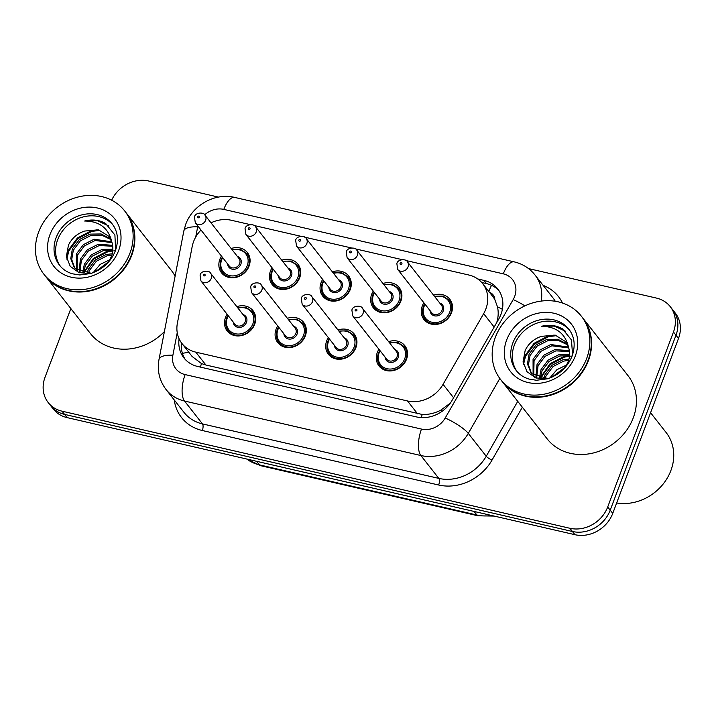 <?xml version="1.0" encoding="UTF-8"?>
<svg xmlns="http://www.w3.org/2000/svg" width="716" height="716" viewBox="0 0 716 716"><rect width="100%" height="100%" fill="white"/><g stroke="black" fill="none" stroke-linecap="round" stroke-linejoin="round"><path stroke-width="1.07" d="M338.006 329.978A16.423 14.248 141.9 0 1 354.232 334.041A16.423 14.248 141.9 0 1 355.933 347.546A16.423 14.248 141.9 0 1 343.152 358.797A16.423 14.248 141.9 0 1 328.402 354.313A16.423 14.248 141.9 0 1 326.702 340.807A16.423 14.248 141.9 0 1 328.322 337.585M287.402 318.316A16.423 14.248 141.9 0 1 303.629 322.37A16.423 14.248 141.9 0 1 305.329 335.876A16.423 14.248 141.9 0 1 292.549 347.135A16.423 14.248 141.9 0 1 277.799 342.642A16.423 14.248 141.9 0 1 276.099 329.136A16.423 14.248 141.9 0 1 277.719 325.914M236.799 306.645A16.423 14.248 141.9 0 1 253.025 310.708A16.423 14.248 141.9 0 1 254.726 324.205A16.423 14.248 141.9 0 1 241.945 335.464A16.423 14.248 141.9 0 1 227.187 330.971A16.423 14.248 141.9 0 1 225.495 317.474A16.423 14.248 141.9 0 1 227.115 314.252M388.609 341.648A16.423 14.248 141.9 0 1 404.835 345.703A16.423 14.248 141.9 0 1 406.536 359.208A16.423 14.248 141.9 0 1 393.755 370.467A16.423 14.248 141.9 0 1 379.006 365.974A16.423 14.248 141.9 0 1 377.305 352.469A16.423 14.248 141.9 0 1 378.925 349.247M382.971 283.509A16.423 14.248 141.9 0 1 399.197 287.572A16.423 14.248 141.9 0 1 400.888 301.078A16.423 14.248 141.9 0 1 388.117 312.328A16.423 14.248 141.9 0 1 373.358 307.844A16.423 14.248 141.9 0 1 371.667 294.339A16.423 14.248 141.9 0 1 373.278 291.117M332.367 271.847A16.423 14.248 141.9 0 1 348.594 275.902A16.423 14.248 141.9 0 1 350.285 289.407A16.423 14.248 141.9 0 1 337.513 300.666A16.423 14.248 141.9 0 1 322.755 296.173A16.423 14.248 141.9 0 1 321.063 282.668A16.423 14.248 141.9 0 1 322.674 279.446M281.764 260.176A16.423 14.248 141.9 0 1 297.99 264.24A16.423 14.248 141.9 0 1 299.682 277.745A16.423 14.248 141.9 0 1 286.91 288.995A16.423 14.248 141.9 0 1 272.152 284.512A16.423 14.248 141.9 0 1 270.46 271.006A16.423 14.248 141.9 0 1 272.071 267.784M231.161 248.515A16.423 14.248 141.9 0 1 247.387 252.569A16.423 14.248 141.9 0 1 249.079 266.075A16.423 14.248 141.9 0 1 236.307 277.325A16.423 14.248 141.9 0 1 221.548 272.841A16.423 14.248 141.9 0 1 219.857 259.335A16.423 14.248 141.9 0 1 221.468 256.113M433.574 295.18A16.423 14.248 141.9 0 1 449.8 299.234A16.423 14.248 141.9 0 1 451.492 312.74A16.423 14.248 141.9 0 1 438.72 323.999A16.423 14.248 141.9 0 1 423.962 319.506A16.423 14.248 141.9 0 1 422.27 306A16.423 14.248 141.9 0 1 423.881 302.779M200.999 230.024A30.788 26.716 -38.1 0 0 192.201 246.465L177.398 323.104A30.788 26.716 -38.1 0 0 181.971 343.528A30.788 26.716 -38.1 0 0 195.808 352.147L407.494 400.96A30.788 26.716 -38.1 0 0 443.061 384.349L483.64 313.662A30.788 26.716 -38.1 0 0 485.86 308.954A30.788 26.716 -38.1 0 0 482.673 283.634A30.788 26.716 -38.1 0 0 468.837 275.016L405.972 260.526M496.653 322.728C498.381 317.376 498.649 312.069 497.477 306.806L494.837 299.637A10.266 8.905 -38.1 0 0 489.529 292.37M482.673 283.634L492.751 296.478A30.788 26.716 141.9 0 1 494.837 299.637M181.971 343.528L192.121 356.478L201.518 363.585L205.904 365.017L422.243 414.475C428.499 414.716 434.612 413.32 440.6 410.277L450.292 403.144M250.17 224.6L231.375 220.268A30.788 26.716 -38.1 0 0 211.005 222.828M401.98 259.604L355.369 248.855M351.377 247.933L304.765 237.184M300.774 236.271L254.162 225.522M528.551 268.59L656.447 298.08A30.788 26.716 141.9 0 1 670.283 306.699A30.788 26.716 141.9 0 1 673.461 332.018L607.705 506.973A30.788 26.716 141.9 0 1 569.918 528.283L62.059 411.19L64.574 414.394A30.788 26.716 141.9 0 1 50.738 405.775A30.788 26.716 141.9 0 0 64.574 414.394L572.433 531.487L64.574 414.394L67.089 417.607A30.788 26.716 141.9 0 1 53.252 408.988L48.214 402.571A30.788 26.716 141.9 0 1 45.036 377.243L70.848 308.578M607.705 506.973L610.22 510.186A30.788 26.716 141.9 0 1 572.433 531.487A30.788 26.716 141.9 0 0 610.22 510.186L675.985 335.231L610.22 510.186L612.744 513.39A30.788 26.716 141.9 0 1 574.957 534.7L67.089 417.607M670.283 306.699L672.807 309.912A30.788 26.716 141.9 0 1 675.985 335.231A30.788 26.716 141.9 0 0 672.807 309.912L675.322 313.116A30.788 26.716 141.9 0 1 678.5 338.444L612.744 513.39M179.089 338.802A30.788 26.716 -38.1 0 0 183.887 357.866A30.788 26.716 -38.1 0 0 197.732 366.485L416.533 416.936A30.788 26.716 -38.1 0 0 452.1 400.325L498.757 319.032A30.788 26.716 -38.1 0 0 500.976 314.333A30.788 26.716 -38.1 0 0 497.799 289.004A30.788 26.716 -38.1 0 0 483.962 280.386L477.742 278.954M481.725 282.498L486.477 283.599A30.788 26.716 141.9 0 1 498.989 290.669M111.66 200.22A30.788 26.716 141.9 0 1 148.579 180.987L218.452 197.097M62.059 411.19A30.788 26.716 141.9 0 1 48.214 402.571M185.22 359.414A30.788 26.716 141.9 0 1 181.497 342.91M650.576 412.729L666.131 432.545A46.182 40.078 141.9 0 1 670.892 470.528A46.182 40.078 141.9 0 1 616.655 502.972M582.958 318.226A51.31 44.526 141.9 0 1 583.119 318.423A51.31 44.526 141.9 0 1 588.418 360.631A51.31 44.526 141.9 0 1 548.483 395.805A51.31 44.526 141.9 0 1 502.372 381.771A51.31 44.526 141.9 0 1 502.211 381.574M583.119 318.423L627.977 375.605A51.31 44.526 141.9 0 1 633.275 417.813A51.31 44.526 141.9 0 1 593.34 452.977A51.31 44.526 141.9 0 1 547.239 438.953L502.372 381.771M581.383 316.221L582.797 318.029A51.31 44.526 141.9 0 1 588.096 360.229A51.31 44.526 141.9 0 1 548.17 395.402A51.31 44.526 141.9 0 1 502.059 381.377L500.645 379.57A51.31 44.526 141.9 0 1 495.338 337.361A51.31 44.526 141.9 0 1 535.273 302.197A51.31 44.526 141.9 0 1 581.383 316.221A51.31 44.526 141.9 0 1 586.681 358.421A51.31 44.526 141.9 0 1 546.747 393.594A51.31 44.526 141.9 0 1 500.645 379.57M517.059 371.523A33.464 29.034 141.9 0 1 514.374 345.04A33.464 29.034 141.9 0 1 539.712 322.281A33.464 29.034 141.9 0 1 569.668 330.255M531.362 373.143L528.435 364.766L530.064 355.494L537.072 346.15L547.83 340.691L558.373 340.44L567.573 344.826M572.558 354.832L571.457 339.921L562.364 328.769C556.055 325.234 549.047 324.42 541.332 326.326C556.296 326.46 565.389 333.531 568.602 347.52C569.972 352.12 569.882 356.675 568.361 361.195L565.533 367.022M548.017 378.63L531.943 373.779L530.842 372.517L527.468 363.925L529.061 354.214L536.069 344.87L546.827 339.42L557.827 339.259L567.206 344.11M534.924 377.583L534.109 376.133M533.76 375.381L534.055 360.587L541.072 351.243L551.821 345.792L568.737 347.94M533.107 374.862L533.062 359.316L540.07 349.972L550.828 344.521L568.486 347.126M536.732 377.171L538.056 365.688L545.064 356.335L555.822 350.885L569.444 351.502M536.329 378.102L536.168 377.609M535.926 376.768L537.054 364.408L544.071 355.064L554.819 349.614L569.318 350.572M540.392 378.415L542.057 370.781L549.065 361.437L559.822 355.986L569.506 355.566M539.399 378.164L541.054 369.51L548.071 360.157L558.82 354.706L569.569 354.492M545.037 378.88L546.057 375.873L553.065 366.529L563.823 361.079L568.62 360.381M543.748 378.862L545.055 374.602L552.063 365.258L562.821 359.808L568.96 359.083M552.179 377.028L565.676 366.807M549.852 377.994L556.869 369.716L566.768 364.918M568.602 347.52L565.559 341.595L555.186 335.115L541.287 336.368C533.85 338.919 528.48 343.608 525.177 350.419L523.092 361.705L526.94 371.649L535.631 377.86L546.988 378.943M541.332 326.326L554.229 326.093L565.533 331.248M523.521 364.471L525.526 356.273L534.575 343.957L548.501 336.717L555.893 335.715M540.84 378.513L541.52 376.661L550.568 364.346L564.485 357.105L569.453 356.237M570.554 356.147L571.887 356.094M523.172 362.484L525.034 355.637L534.073 343.322L548 336.081L553.432 335.169M540.419 377.627L550.067 363.701L563.993 356.47L569.426 355.557M126.249 212.929A51.31 44.526 141.9 0 1 126.401 213.126A51.31 44.526 141.9 0 1 131.708 255.335A51.31 44.526 141.9 0 1 91.773 290.499A51.31 44.526 141.9 0 1 45.663 276.474A51.31 44.526 141.9 0 1 45.502 276.278M126.401 213.126L171.267 270.308A51.31 44.526 141.9 0 1 175.089 276.215M124.674 210.925L126.088 212.724A51.31 44.526 141.9 0 1 131.386 254.932A51.31 44.526 141.9 0 1 91.46 290.096A51.31 44.526 141.9 0 1 45.35 276.072L43.927 274.273A51.31 44.526 141.9 0 1 38.628 232.065A51.31 44.526 141.9 0 1 78.563 196.891A51.31 44.526 141.9 0 1 124.674 210.925A51.31 44.526 141.9 0 1 129.972 253.124A51.31 44.526 141.9 0 1 90.037 288.297A51.31 44.526 141.9 0 1 43.927 274.273M60.35 266.227A33.464 29.034 141.9 0 1 57.665 239.744A33.464 29.034 141.9 0 1 83.002 216.984A33.464 29.034 141.9 0 1 112.949 224.958M74.643 267.838L71.725 259.46L73.345 250.197L80.362 240.845L91.12 235.394L101.663 235.143L110.855 239.529M115.634 250.475L114.909 235.045L105.646 223.473C99.345 219.937 92.337 219.123 84.622 221.029C99.587 221.163 108.68 228.234 111.893 242.223C113.253 246.814 113.173 251.379 111.651 255.889L108.823 261.725M91.308 273.333L75.234 268.473L74.133 267.22L70.759 258.628L72.352 248.917L79.36 239.574L90.118 234.123L101.117 233.962L110.497 238.813M78.214 272.286L77.4 270.836M77.051 270.084L77.346 255.29L84.363 245.946L95.112 240.495L112.027 242.643M76.397 269.565L76.344 254.019L83.36 244.666L94.118 239.216L111.777 241.829M80.013 271.874L81.347 260.382L88.354 251.039L99.112 245.588L112.734 246.206M79.619 272.796L79.458 272.313M79.216 271.471L80.344 259.111L87.361 249.768L98.11 244.317L112.609 245.275M83.683 273.118L85.347 265.484L92.355 256.14L103.113 250.681L112.797 250.269M82.689 272.868L84.345 264.204L91.353 254.86L102.111 249.41L112.859 249.195M88.328 273.584L89.339 270.576L96.356 261.233L107.105 255.782L111.902 255.075M87.039 273.566L88.345 269.305L95.353 259.962L106.111 254.502L112.251 253.777M95.47 271.731L108.966 261.501M93.143 272.698L100.151 264.41L110.058 259.613M111.893 242.223L108.85 236.298L98.468 229.818L84.578 231.062C77.14 233.622 71.77 238.312 68.468 245.123L66.382 256.409L70.231 266.352L78.921 272.563L90.279 273.637M164.385 331.598A51.31 44.526 141.9 0 1 90.52 333.656L45.663 276.474M84.622 221.029L97.51 220.788L108.823 225.952M66.812 259.165L68.817 250.976L77.865 238.661L91.782 231.42L99.184 230.418M84.13 273.208L84.81 271.364L93.859 259.04L107.776 251.808L112.734 250.931M113.844 250.851L115.178 250.797M66.463 257.187L68.315 250.34L77.364 238.025L91.29 230.785L96.723 229.872M83.709 272.322L93.357 258.404L107.284 251.164L112.716 250.251M494.147 327.06L483.64 313.662M488.786 291.421A30.788 12.53 -77 0 1 491.552 285.326M421.241 417.598A30.788 12.53 -77 0 1 422.243 414.475M440.6 410.277A30.788 6.471 29.9 0 1 442.309 411.154M200.391 367.102A30.788 12.53 -77 0 1 201.518 363.585M497.477 306.806A30.788 6.471 29.9 0 1 502.39 309.312M182.419 353.418A30.788 10.821 10.9 0 1 188.97 352.451M453.577 397.756L443.061 384.349M417.589 413.821L407.494 400.96M205.904 365.017L195.808 352.147M474.09 511.439L476.892 515.01A10.266 4.18 103 0 0 478.046 515.806L260.624 465.677A10.266 4.18 -77 0 1 259.469 464.881L476.892 515.01A41.054 35.621 -38.1 0 0 491.606 515.484M246.769 459.037A41.054 35.621 -38.1 0 0 259.469 464.881L256.668 461.319M678.5 338.444L673.461 332.018M574.957 534.7L569.918 528.283M486.477 283.599L483.962 280.386M177.237 332.68L172.878 355.226A20.522 17.81 -38.1 0 0 185.149 374.593L421.491 429.081A20.522 17.81 -38.1 0 0 445.209 418.01L513.166 299.601A20.522 17.81 -38.1 0 0 514.643 296.469A20.522 17.81 -38.1 0 0 503.303 273.843L223.795 209.394A20.522 17.81 -38.1 0 0 204.686 214.8M503.303 273.843A20.522 8.359 103 0 1 514.204 261.868C522.671 263.882 529.589 268.24 534.968 274.944A41.054 35.621 141.9 0 1 541.26 301.078M197.858 226.023A20.522 17.81 -38.1 0 0 197.679 226.865L195.71 237.05M514.204 261.868L234.705 197.419C215.033 192.514 192.541 205.125 185.686 224.403L183.824 231A20.522 7.214 10.9 0 1 197.679 226.865M543.158 285.38A46.182 40.078 141.9 0 1 562.508 303.038M555.258 301.257A41.054 35.621 -38.1 0 0 552.913 297.811L534.968 274.944M522.349 407.234L492.008 460.102A46.182 40.078 141.9 0 1 438.657 485.009L202.315 430.513A46.182 40.078 141.9 0 1 174.256 399.976M499.813 378.469L468.291 433.386L486.236 456.253L517.74 401.363M445.209 418.01A20.522 4.314 29.9 0 1 468.291 433.386A41.054 35.621 141.9 0 1 420.874 455.528L438.819 478.395A41.054 35.621 -38.1 0 0 486.236 456.253A5.128 1.074 -150.1 0 0 492.008 460.102M421.491 429.081A20.522 8.359 103 0 0 420.874 455.528L184.531 401.032L202.476 423.908L438.819 478.395A5.128 2.085 -77 0 1 438.657 485.009M185.149 374.593A20.522 8.359 103 0 0 184.531 401.032A41.054 35.621 141.9 0 1 166.076 389.54L184.021 412.416A41.054 35.621 -38.1 0 0 202.476 423.908A5.128 2.085 -77 0 1 202.315 430.513M183.824 231L159.024 359.36A20.522 7.214 10.9 0 1 172.878 355.226M234.705 197.419A20.522 8.359 103 0 0 223.795 209.394M513.166 299.601A20.522 4.314 29.9 0 1 524.9 305.866M452.056 303.772L449.308 300.272A15.394 13.362 141.9 0 1 450.901 312.937A15.394 13.362 141.9 0 1 438.917 323.489A15.394 13.362 141.9 0 1 425.08 319.273A15.394 13.362 141.9 0 1 423.496 306.618M425.08 304.309A14.365 12.467 -38.1 0 0 424.096 306.421A14.365 12.467 -38.1 0 0 432.034 322.263A14.365 12.467 -38.1 0 0 449.666 312.319A14.365 12.467 -38.1 0 0 434.773 296.71M439.74 303.047A7.187 6.238 141.9 0 1 443.276 310.851A7.187 6.238 141.9 0 1 435.838 315.989A7.187 6.238 141.9 0 1 430.056 310.646M397.72 269.44L431.721 312.776A6.158 5.343 -38.1 0 0 437.252 314.458A6.158 5.343 -38.1 0 0 442.049 310.234A6.158 5.343 -38.1 0 0 441.414 305.168L407.413 261.832A6.158 5.343 141.9 0 1 408.048 266.898A6.158 5.343 141.9 0 1 403.251 271.122A6.158 5.343 141.9 0 1 397.72 269.44L396.852 263.622C397.684 258.861 406.545 258.736 407.413 261.832M400.074 263.416A1.029 0.895 -38.1 0 0 401.909 263.837A1.029 0.895 -38.1 0 0 400.074 263.416M389.441 342.713L397.971 342.517L404.343 346.741A15.394 13.362 141.9 0 1 405.936 359.405A15.394 13.362 141.9 0 1 393.961 369.948A15.394 13.362 141.9 0 1 380.124 365.742A15.394 13.362 141.9 0 1 378.531 353.086M380.124 350.777A14.365 12.467 -38.1 0 0 379.131 352.89A14.365 12.467 -38.1 0 0 387.079 368.731A14.365 12.467 -38.1 0 0 404.71 358.788A14.365 12.467 -38.1 0 0 389.808 343.179M394.785 349.515A7.187 6.238 141.9 0 1 398.311 357.311A7.187 6.238 141.9 0 1 390.882 362.448A7.187 6.238 141.9 0 1 385.092 357.114M386.765 359.244A6.158 5.343 -38.1 0 0 392.296 360.927A6.158 5.343 -38.1 0 0 397.085 356.702A6.158 5.343 -38.1 0 0 396.449 351.637L362.448 308.301A6.158 5.343 141.9 0 1 363.084 313.366A6.158 5.343 141.9 0 1 358.295 317.591A6.158 5.343 141.9 0 1 352.764 315.899L386.765 359.244M356.944 310.305A1.029 0.895 -38.1 0 0 355.118 309.885A1.029 0.895 -38.1 0 0 356.944 310.305M401.452 292.101L398.705 288.602A15.394 13.362 141.9 0 1 400.298 301.266A15.394 13.362 141.9 0 1 388.314 311.818A15.394 13.362 141.9 0 1 374.477 307.611A15.394 13.362 141.9 0 1 372.893 294.947M374.477 292.647A14.365 12.467 -38.1 0 0 373.492 294.759A14.365 12.467 -38.1 0 0 381.431 310.601A14.365 12.467 -38.1 0 0 399.063 300.657A14.365 12.467 -38.1 0 0 384.17 285.04M389.137 291.376A7.187 6.238 141.9 0 1 392.672 299.181A7.187 6.238 141.9 0 1 385.235 304.318A7.187 6.238 141.9 0 1 379.453 298.984M347.117 257.769L381.118 301.105A6.158 5.343 -38.1 0 0 386.649 302.787A6.158 5.343 -38.1 0 0 391.446 298.572A6.158 5.343 -38.1 0 0 390.811 293.506L356.81 250.17A6.158 5.343 141.9 0 1 357.445 255.227A6.158 5.343 141.9 0 1 352.648 259.452A6.158 5.343 141.9 0 1 347.117 257.769L346.249 251.951C347.081 247.19 355.942 247.074 356.81 250.17M349.471 251.755A1.029 0.895 -38.1 0 0 351.305 252.175A1.029 0.895 -38.1 0 0 349.471 251.755M350.849 280.439L348.101 276.94A15.394 13.362 141.9 0 1 349.694 289.595A15.394 13.362 141.9 0 1 337.71 300.147A15.394 13.362 141.9 0 1 323.874 295.941A15.394 13.362 141.9 0 1 322.29 283.285M323.874 280.976A14.365 12.467 -38.1 0 0 322.889 283.089A14.365 12.467 -38.1 0 0 330.828 298.93A14.365 12.467 -38.1 0 0 348.459 288.987A14.365 12.467 -38.1 0 0 333.567 273.378M338.534 279.714A7.187 6.238 141.9 0 1 342.069 287.51A7.187 6.238 141.9 0 1 334.632 292.647A7.187 6.238 141.9 0 1 328.85 287.313M296.514 246.098L330.515 289.434A6.158 5.343 -38.1 0 0 336.046 291.126A6.158 5.343 -38.1 0 0 340.843 286.901A6.158 5.343 -38.1 0 0 340.207 281.835L306.206 238.5A6.158 5.343 141.9 0 1 306.842 243.565A6.158 5.343 141.9 0 1 302.045 247.781A6.158 5.343 141.9 0 1 296.514 246.098L295.645 240.281C296.478 235.528 305.338 235.403 306.206 238.5M298.867 240.084A1.029 0.895 -38.1 0 0 300.702 240.504A1.029 0.895 -38.1 0 0 298.867 240.084M300.246 268.769L297.498 265.269A15.394 13.362 141.9 0 1 299.091 277.933A15.394 13.362 141.9 0 1 287.107 288.485A15.394 13.362 141.9 0 1 273.27 284.279A15.394 13.362 141.9 0 1 271.686 271.615M273.27 269.305A14.365 12.467 -38.1 0 0 272.286 271.427A14.365 12.467 -38.1 0 0 280.225 287.259A14.365 12.467 -38.1 0 0 297.856 277.316A14.365 12.467 -38.1 0 0 282.963 261.707M287.93 268.044A7.187 6.238 141.9 0 1 291.466 275.848A7.187 6.238 141.9 0 1 284.028 280.985A7.187 6.238 141.9 0 1 278.247 275.642M245.91 234.436L279.911 277.772A6.158 5.343 -38.1 0 0 285.442 279.455A6.158 5.343 -38.1 0 0 290.24 275.23A6.158 5.343 -38.1 0 0 289.604 270.174L255.603 226.829A6.158 5.343 141.9 0 1 256.238 231.895A6.158 5.343 141.9 0 1 251.441 236.119A6.158 5.343 141.9 0 1 245.91 234.436L245.042 228.619C245.874 223.857 254.735 223.732 255.603 226.829M248.264 228.413A1.029 0.895 -38.1 0 0 250.09 228.834A1.029 0.895 -38.1 0 0 248.264 228.413M249.642 257.107L246.895 253.607A15.394 13.362 141.9 0 1 248.479 266.262A15.394 13.362 141.9 0 1 236.504 276.815A15.394 13.362 141.9 0 1 222.667 272.608A15.394 13.362 141.9 0 1 221.083 259.944M222.667 257.644A14.365 12.467 -38.1 0 0 221.683 259.756A14.365 12.467 -38.1 0 0 229.621 275.597A14.365 12.467 -38.1 0 0 247.253 265.654A14.365 12.467 -38.1 0 0 232.36 250.045M237.327 256.382A7.187 6.238 141.9 0 1 240.862 264.177A7.187 6.238 141.9 0 1 233.425 269.314A7.187 6.238 141.9 0 1 227.643 263.98M195.307 222.766L229.308 266.101A6.158 5.343 -38.1 0 0 234.839 267.784A6.158 5.343 -38.1 0 0 239.636 263.569A6.158 5.343 -38.1 0 0 239.001 258.503L205 215.167A6.158 5.343 141.9 0 1 205.635 220.233A6.158 5.343 141.9 0 1 200.838 224.448A6.158 5.343 141.9 0 1 195.307 222.766L194.439 216.948C195.271 212.196 204.132 212.07 205 215.167M197.661 216.751A1.029 0.895 -38.1 0 0 199.487 217.172A1.029 0.895 -38.1 0 0 197.661 216.751M338.838 331.043L347.367 330.855L353.74 335.07A15.394 13.362 141.9 0 1 355.333 347.734A15.394 13.362 141.9 0 1 343.358 358.286A15.394 13.362 141.9 0 1 329.521 354.08A15.394 13.362 141.9 0 1 327.928 341.416M329.521 339.115A14.365 12.467 -38.1 0 0 328.528 341.228A14.365 12.467 -38.1 0 0 336.475 357.069A14.365 12.467 -38.1 0 0 354.107 347.126A14.365 12.467 -38.1 0 0 339.205 331.508M344.181 337.845A7.187 6.238 141.9 0 1 347.707 345.649A7.187 6.238 141.9 0 1 340.279 350.786A7.187 6.238 141.9 0 1 334.488 345.452M336.162 347.573A6.158 5.343 -38.1 0 0 341.693 349.256A6.158 5.343 -38.1 0 0 346.481 345.04A6.158 5.343 -38.1 0 0 345.846 339.975L311.845 296.63A6.158 5.343 141.9 0 1 312.48 301.696A6.158 5.343 141.9 0 1 307.692 305.92A6.158 5.343 141.9 0 1 302.161 304.237L336.162 347.573M306.341 298.644A1.029 0.895 -38.1 0 0 304.515 298.214A1.029 0.895 -38.1 0 0 306.341 298.644M288.235 319.372L296.764 319.184L303.137 323.408A15.394 13.362 141.9 0 1 304.73 336.064A15.394 13.362 141.9 0 1 292.746 346.616A15.394 13.362 141.9 0 1 278.918 342.409A15.394 13.362 141.9 0 1 277.325 329.745M278.918 327.445A14.365 12.467 -38.1 0 0 277.924 329.557A14.365 12.467 -38.1 0 0 285.872 345.398A14.365 12.467 -38.1 0 0 303.503 335.455A14.365 12.467 -38.1 0 0 288.602 319.846M293.578 326.183A7.187 6.238 141.9 0 1 297.104 333.978A7.187 6.238 141.9 0 1 289.676 339.115A7.187 6.238 141.9 0 1 283.885 333.781M285.55 335.902A6.158 5.343 -38.1 0 0 291.09 337.585A6.158 5.343 -38.1 0 0 295.878 333.37A6.158 5.343 -38.1 0 0 295.243 328.304L261.242 284.968A6.158 5.343 141.9 0 1 261.877 290.034A6.158 5.343 141.9 0 1 257.089 294.249A6.158 5.343 141.9 0 1 251.558 292.567L285.55 335.902M255.737 286.973A1.029 0.895 -38.1 0 0 253.911 286.552A1.029 0.895 -38.1 0 0 255.737 286.973M237.631 307.71L246.161 307.522L252.533 311.737A15.394 13.362 141.9 0 1 254.126 324.402A15.394 13.362 141.9 0 1 242.142 334.954A15.394 13.362 141.9 0 1 228.315 330.747A15.394 13.362 141.9 0 1 226.721 318.083M228.315 315.774A14.365 12.467 -38.1 0 0 227.321 317.895A14.365 12.467 -38.1 0 0 235.269 333.728A14.365 12.467 -38.1 0 0 252.9 323.784A14.365 12.467 -38.1 0 0 237.998 308.175M242.975 314.512A7.187 6.238 141.9 0 1 246.501 322.316A7.187 6.238 141.9 0 1 239.072 327.454A7.187 6.238 141.9 0 1 233.282 322.111M234.946 324.241A6.158 5.343 -38.1 0 0 240.487 325.923A6.158 5.343 -38.1 0 0 245.275 321.699A6.158 5.343 -38.1 0 0 244.639 316.633L210.638 273.297A6.158 5.343 141.9 0 1 211.274 278.363A6.158 5.343 141.9 0 1 206.485 282.587A6.158 5.343 141.9 0 1 200.945 280.905L234.946 324.241M205.134 275.302A1.029 0.895 -38.1 0 0 203.308 274.881A1.029 0.895 -38.1 0 0 205.134 275.302M512.799 343.036A33.464 29.034 141.9 0 1 538.844 320.097A33.464 29.034 141.9 0 1 568.916 329.244C574.563 336.645 575.637 345.568 572.129 356.013C567.537 367.219 559.321 374.817 547.489 378.791L536.517 380.277L529.008 379.077C523.691 377.439 519.44 374.602 516.263 370.557A33.464 29.034 141.9 0 1 512.799 343.036M506.66 339.975A38.592 33.491 141.9 0 1 554.032 313.268A38.592 33.491 141.9 0 1 575.36 355.816A38.592 33.491 141.9 0 1 527.996 382.523A38.592 33.491 141.9 0 1 506.66 339.975M56.09 237.73A33.464 29.034 141.9 0 1 82.134 214.8A33.464 29.034 141.9 0 1 112.206 223.947C117.854 231.34 118.928 240.263 115.419 250.716C110.828 261.922 102.612 269.511 90.771 273.494L79.798 274.971L72.298 273.78C66.973 272.143 62.731 269.297 59.544 265.26A33.464 29.034 141.9 0 1 56.09 237.73M49.95 234.678A38.592 33.491 141.9 0 1 97.313 207.971A38.592 33.491 141.9 0 1 118.65 250.51A38.592 33.491 141.9 0 1 71.287 277.226A38.592 33.491 141.9 0 1 49.95 234.678M260.624 465.677L246.59 458.992M494.219 516.084L478.046 515.806M159.024 359.36C157.019 370.557 159.373 380.617 166.076 389.54M427.828 322.773L425.08 319.273C422.342 315.684 421.796 311.406 423.451 306.466L424.713 303.844M449.308 300.272L442.927 296.048L434.406 296.245M379.757 350.312L378.487 352.934C376.84 357.875 377.386 362.153 380.124 365.742L382.872 369.241M362.448 308.301C361.589 305.204 352.72 305.329 351.887 310.091L352.764 315.899M404.343 346.741L407.091 350.24M377.225 311.111L374.477 307.611C371.738 304.014 371.192 299.744 372.848 294.795L374.11 292.173M398.705 288.602L392.323 284.386L383.803 284.574M326.621 299.44L323.874 295.941C321.135 292.343 320.589 288.074 322.245 283.133L323.507 280.511M348.101 276.94L341.72 272.715L333.2 272.912M276.018 287.778L273.27 284.279C270.532 280.681 269.986 276.412 271.632 271.462L272.903 268.84M297.498 265.269L291.117 261.054L282.596 261.242M225.415 276.108L222.667 272.608C219.928 269.01 219.382 264.741 221.029 259.801L222.3 257.178M246.895 253.607L240.513 249.383L231.993 249.571M329.154 338.641L327.883 341.264C326.236 346.213 326.782 350.482 329.521 354.08L332.269 357.579M311.845 296.63C310.986 293.542 302.116 293.658 301.284 298.42L302.161 304.237M353.74 335.07L356.487 338.57M278.551 326.979L277.28 329.602C275.633 334.542 276.179 338.811 278.918 342.409L281.665 345.909M261.242 284.968C260.373 281.871 251.513 281.997 250.681 286.749L251.558 292.567M303.137 323.408L305.884 326.908M227.948 315.309L226.677 317.931C225.03 322.88 225.567 327.149 228.315 330.747L231.062 334.247M210.638 273.297C209.77 270.2 200.91 270.326 200.077 275.087L200.945 280.905M252.533 311.737L255.281 315.237M530.842 372.517L531.845 373.788M74.133 267.22L75.126 268.491"/></g></svg>

